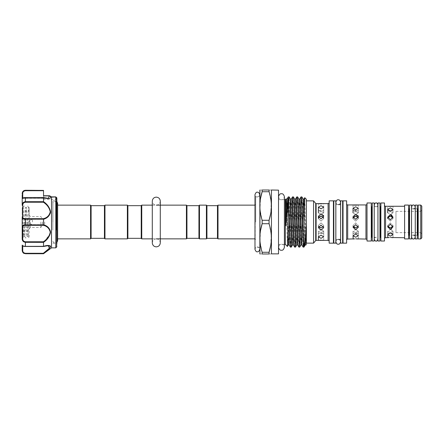 <?xml version="1.0" encoding="UTF-8"?>
<svg xmlns="http://www.w3.org/2000/svg" width="444" height="444" viewBox="0 0 444 444"><rect width="100%" height="100%" fill="white"/><g stroke="black" fill="none" stroke-linecap="round" stroke-linejoin="round"><path stroke-width="0.33" stroke-dasharray="2.22 1.67" d="M415.268 238.928L415.268 205.073M417.266 238.928L417.266 205.073M417.266 222L417.266 208.802L417.266 222M415.268 206.937L415.268 222L415.268 206.937C414.596 208.497 413.975 209.118 413.403 208.802C412.803 209.102 412.182 208.48 411.538 206.937L411.538 205.073M409.54 238.928L409.54 205.073M411.538 238.928L411.538 206.937M409.54 222L409.54 208.802L409.54 222M29.132 222L29.132 228.799L29.132 222M30.464 222L30.464 227.467L30.464 222M40.859 222L40.859 227.467L40.859 222M42.458 222L42.458 224.797L42.458 222M44.672 222L44.672 224.797L44.672 222M32.462 222L32.462 219.336L32.462 222M29.665 222L29.665 220.352L29.665 222M22.733 198.096L22.2 198.823A0.533 0.533 0 0 1 22.733 198.296C22.716 197.974 23.61 197.724 25.397 197.536C23.61 197.724 22.722 197.974 22.733 198.296A0.533 0.533 -0 0 0 22.2 198.823L22.2 205.372L22.733 205.428C22.716 203.574 23.61 202.503 25.397 202.225L43.351 202.225C47.047 204.567 49.351 207.759 50.261 211.799C49.362 215.545 47.058 217.843 43.351 218.687L43.529 219.181L47.619 217.066L50.383 213.292M22.2 210.095L23.543 236.53L25.247 207.503L26.879 236.53L28.333 208.58L28.544 207.47L29.132 207.47L29.132 216.805L28.105 236.53L26.435 207.47L24.77 236.53L23.316 208.58L23.105 207.47L22.899 208.58L22.2 223.92L22.2 207.47L22.2 217.371A0.533 0.416 180 0 1 22.733 216.955L22.733 205.428M43.351 202.225L43.523 201.693L25.397 201.693C23.277 201.998 22.211 203.224 22.2 205.372M56.854 213.686L56.854 243.728L56.854 213.686M56.321 230.109L56.321 200.805L56.321 230.109M51.526 247.857L51.515 196.92L55.772 196.92L55.456 197.114L55.772 196.92L56.699 197.685L56.321 197.747A0.533 0.427 0 0 1 56.854 198.174L56.854 198.174A0.533 0.427 180 0 0 56.321 197.747L55.456 197.114L56.699 197.685A0.533 0.522 180 0 1 56.854 198.052M52.858 230.109L52.858 200.805L52.858 230.109M22.2 194.955L22.2 193.856A0.533 0.333 180 0 1 22.733 193.517C22.716 191.98 23.61 191.048 25.397 190.72L43.529 190.72L43.529 199.339L43.529 195.749L49.512 195.898L48.174 198.368L43.351 197.536L25.397 197.502L43.418 197.502L48.174 198.368L22.733 198.368L22.733 193.517M43.529 194.955L43.529 198.274L43.529 195.749L49.478 195.749L51.498 196.903L51.26 197.114L49.401 196.076L51.26 197.114L55.456 197.114L51.515 196.92M55.789 196.953L55.789 247.857M50.572 211.838C49.689 207.581 47.342 204.185 43.529 201.648L43.529 197.663C47.38 198.929 52.464 199.178 49.828 195.915L49.512 195.898A0.533 0.394 -38.6 0 1 49.828 195.915M43.529 253.724L43.351 253.28L25.397 253.28C23.61 252.952 22.722 252.02 22.733 250.483L22.733 245.904M45.943 251.698L50.383 247.23M50.572 246.476L50.388 246.009M50.089 245.765L43.529 246.337L43.529 242.352L50.411 233.561L49.373 228.671L45.715 225.746M44.017 224.997L43.529 224.819L43.529 219.181M29.132 207.47L29.132 215.495L28.577 207.503L27.756 206.077L27.228 206.077L26.401 207.503M52.93 222L52.93 202.775L52.93 222M52.858 222L52.858 202.775L52.858 222M56.671 237.579L56.671 205.139L56.671 237.579M186.413 205.139L186.413 238.861M160.29 242.862C160.007 240.387 158.674 239.055 156.288 238.861L152.292 238.861M141.758 205.139L141.758 238.861M160.29 201.138C160.051 203.568 158.719 204.9 156.288 205.139L152.292 205.139M141.225 205.672L141.225 238.328M91.109 238.328L91.109 205.672M90.576 238.861L90.576 205.139M198.94 205.672L198.94 238.328M199.473 205.139L199.473 238.861M206.405 205.139L206.405 238.861M206.937 205.672L206.937 238.328M255.722 222L255.722 196.675L255.722 222M259.723 190.215L259.723 253.785M218.004 205.139L218.004 238.861M271.451 253.857L271.451 190.143M262.149 220.285L262.149 223.715L269.064 223.715L269.064 220.285L262.149 220.285L259.99 209.574L260.478 198.662M269.064 191.725L269.064 190.01L262.149 190.01C259.107 190.01 259.107 190.01 262.149 190.01L262.149 191.725L269.064 191.725L271.223 202.436L270.735 213.348M269.064 190.01C272.105 190.01 272.105 190.01 269.064 190.01M217.466 238.328L217.466 205.672M278.516 253.857L278.516 190.143M285.314 244.378L285.314 199.622M285.914 200.499C286.186 194.111 286.463 206.321 286.735 222L287.407 246.47M306.371 244.711L306.371 199.289M306.105 244.977L304.773 197.685M291.264 247.114L289.177 196.914M288.045 198.795C288.472 191.586 288.922 204.728 289.36 222L290.393 247.086M292.535 196.886L294.627 247.086M295.499 247.114L293.412 196.914M296.77 196.886L298.856 247.086M299.728 247.114L297.641 196.914M300.999 196.886L303.091 247.086M303.974 247.108C303.618 247.613 303.258 235.664 302.902 222L301.876 196.914M333.827 204.562L333.827 239.438L333.827 204.562M333.427 239.954L333.427 204.046L333.427 239.954M329.165 243.151L329.165 200.849M333.427 243.151L333.427 200.849M329.165 202.542L329.165 241.458L329.165 202.542M323.504 215.368L321.034 213.842L318.37 216.317L321.034 218.909L323.698 216.317L323.698 218.487L321.034 221.118L323.698 218.487L322.078 216.234M321.034 225.091L318.37 227.683L321.034 230.159L323.698 227.683L321.034 225.091M321.034 235.159L318.37 236.88L321.034 238.289L323.698 236.88L321.034 235.159M321.034 208.841L323.698 207.12L321.034 205.711L318.37 207.12L321.034 208.841M322.044 203.774L323.698 203.607L323.698 210.623C323.865 210.967 318.204 210.967 318.37 210.623L318.37 203.607L319.147 203.702M322.1 240.232L321.034 240.198M320.013 240.226L319.147 240.298M321.034 211.483L323.698 212.793L321.034 214.619L323.698 212.793L321.034 211.483L318.37 212.793L321.034 214.619L318.37 212.793L321.034 211.483M323.443 217.416L323.698 218.487L323.698 216.317M318.626 226.584L318.37 225.513L321.034 222.882L323.698 225.513L323.443 226.584L323.698 225.513L321.034 222.882L318.37 225.513L318.576 226.484M321.034 229.382L323.698 231.207L321.034 232.517L323.698 231.207L321.034 229.382L318.37 231.207L321.034 232.517L318.37 231.207L321.034 229.382M321.034 233.061C324.475 233.405 324.475 233.405 321.034 233.061C324.475 233.405 324.475 233.405 321.034 233.061C317.593 233.405 317.593 233.405 321.034 233.061C317.593 233.405 317.593 233.405 321.034 233.061M313.569 243.129L313.569 200.871M306.371 222L306.371 243.129M335.831 200.849L335.831 243.151M333.827 200.849L333.827 243.151M342.624 200.849L342.624 243.151M340.626 200.849L340.626 243.151M374.214 206.71L374.214 237.29L374.214 206.71L377.949 206.71L377.949 237.29L377.949 206.71M374.214 237.29L377.949 237.29M379.947 241.02L379.947 202.98M377.949 241.02L377.949 202.98M379.947 237.29L379.947 206.71L379.947 237.29M380.88 206.177L380.88 237.823L380.88 206.177M380.88 241.02L380.88 202.98M384.482 241.02L384.482 202.98M384.482 238.794L384.482 205.206L384.482 238.794M390.343 214.674L387.679 217.138L390.343 219.747L393.012 217.138L393.012 218.487L390.343 221.118L393.012 218.487L391.386 216.234M391.342 229.148L393.012 226.862L390.343 224.253L387.679 226.862L390.343 229.326M390.343 232.972L387.679 234.726L390.343 236.108L393.012 234.726L390.343 232.972M390.343 211.028L393.012 209.274L390.343 207.892L387.679 209.274L390.343 211.028M392.23 206.388L393.012 206.271L393.012 210.623C393.179 210.967 387.512 210.967 387.679 210.623L387.679 206.271L388.456 206.382M404.606 237.729L404.606 206.271L404.606 237.729M391.392 237.534L390.343 237.501M389.299 237.534L388.417 237.618M390.343 211.483L393.012 212.793L390.343 214.619L393.012 212.793L390.343 211.483L387.679 212.793L390.343 214.619L387.679 212.793L390.343 211.483M392.912 217.815L393.012 217.138M392.812 226.468L393.012 225.513L390.343 222.882L393.012 225.513L392.912 226.185M390.343 229.382L393.012 231.207L390.343 232.517L393.012 231.207L390.343 229.382L387.679 231.207L390.343 232.517L387.679 231.207L390.343 229.382M390.343 233.061C393.784 233.405 393.784 233.405 390.343 233.061C393.784 233.405 393.784 233.405 390.343 233.061C386.907 233.405 386.907 233.405 390.343 233.061C386.907 233.405 386.907 233.405 390.343 233.061M404.606 238.928L404.606 205.073M408.602 238.928L408.602 205.073M408.602 235.731L408.602 208.269L408.602 235.731M411.538 208.802L413.403 208.802M415.268 208.802L417.266 208.802L415.268 208.802M411.538 235.198L413.403 235.198C412.803 234.898 412.182 235.52 411.538 237.063M415.268 235.198L417.266 235.198L415.268 235.198M418.204 208.269L418.204 235.731L418.204 208.269M418.204 238.928L418.204 205.073M420.734 238.928L420.734 205.073M421.8 237.862L421.8 206.138M395.965 211.338L395.965 232.662L395.965 211.338L420.734 211.338L420.734 232.662L421.8 233.727L421.8 210.273L421.8 233.727M395.965 232.662L420.734 232.662L420.734 211.338L421.8 210.273M374.214 241.02L374.214 202.98M372.216 241.02L372.216 202.98M346.625 240.126L346.625 203.874L346.625 240.126M367.016 203.874L367.016 240.126L367.016 203.874M371.284 237.823L371.284 206.177L371.284 237.823M343.029 243.151L343.029 200.849M346.625 243.151L346.625 200.849M358.153 215.773L355.688 214.258L353.024 216.728L355.688 219.33L358.352 216.728L358.352 218.487L355.688 221.118L358.352 218.487L356.732 216.234M355.688 224.67L353.024 227.273L355.688 229.742L358.352 227.273L355.688 224.67M355.688 234.066L353.024 235.803L355.688 237.201L358.352 235.803L355.688 234.066M355.688 209.934L358.352 208.197L355.688 206.799L353.024 208.197L355.688 209.934M357.575 205.045L358.352 204.939L358.352 210.623C358.519 210.967 352.858 210.967 353.024 210.623L353.024 204.939L353.801 205.045M356.743 238.883L355.688 238.85M354.662 238.883L353.807 238.955M367.016 241.02L367.016 202.98M371.284 241.02L371.284 202.98M355.688 211.483L358.352 212.793L355.688 214.619L358.352 212.793L355.688 211.483L353.024 212.793L355.688 214.619L353.024 212.793L355.688 211.483M358.191 217.616L358.352 218.487L358.352 216.728M358.153 226.468L358.352 225.513L355.688 222.882L358.352 225.513L358.191 226.385M355.688 229.382L358.352 231.207L355.688 232.517L358.352 231.207L355.688 229.382L353.024 231.207L355.688 232.517L353.024 231.207L355.688 229.382M355.688 233.061C359.129 233.405 359.129 233.405 355.688 233.061C359.129 233.405 359.129 233.405 355.688 233.061C352.247 233.405 352.247 233.405 355.688 233.061C352.247 233.405 352.247 233.405 355.688 233.061M372.216 237.29L372.216 206.71L372.216 237.29M342.624 239.438L342.624 204.562L342.624 239.438M343.029 204.046L343.029 239.954L343.029 204.046M335.831 204.579L335.831 239.421L335.831 204.579M335.853 204.579L338.228 204.579C337.401 204.923 336.613 204.129 335.853 202.209L335.853 241.791C336.613 239.871 337.401 239.077 338.228 239.421C339.055 239.077 339.843 239.871 340.598 241.791L340.598 202.209C339.843 204.129 339.055 204.923 338.228 204.579M340.626 239.421L340.626 204.579L340.626 239.421M335.853 239.421L338.228 239.421M57.626 203.235L56.671 205.139L57.626 205.139L57.626 238.861L56.671 238.861L57.626 240.765M353.024 210.623C352.858 210.967 358.519 210.967 358.352 210.623L353.024 210.623M354.667 216.228L353.024 218.487L355.688 221.118L353.024 218.487L353.191 217.616M353.191 226.385L353.024 225.513L355.688 222.882L353.024 225.513L353.23 226.484M354.667 227.772L355.688 227.955M387.679 210.623C387.512 210.967 393.173 210.967 393.012 210.623L387.679 210.623M389.321 216.228L387.679 218.487L390.343 221.118L387.679 218.487L387.773 217.815M387.773 226.185L387.679 225.513L390.343 222.882L387.679 225.513L387.884 226.484M389.321 227.772L390.343 227.955M318.37 210.623C318.204 210.967 323.865 210.967 323.698 210.623L318.37 210.623M320.007 216.228L318.37 218.487L321.034 221.118L318.37 218.487L318.626 217.416M320.013 227.772L321.034 227.955M269.064 253.99L269.064 252.275L262.149 252.275L262.149 253.99L269.064 253.99C272.105 253.99 272.105 253.99 269.064 253.99M262.149 253.99C259.107 253.99 259.107 253.99 262.149 253.99M269.064 223.715L271.223 234.426L270.735 245.338M262.149 252.275L259.99 241.564L260.478 230.652M259.723 249.389L259.723 194.611C258.963 196.531 258.175 197.325 257.348 196.981C256.321 197.225 255.533 196.437 254.978 194.611L254.978 249.389C255.533 247.563 256.321 246.775 257.348 247.019C258.175 246.675 258.963 247.469 259.723 249.389L259.723 194.611M104.44 205.672L104.44 238.328M104.973 205.139L104.973 238.861M127.367 205.139L127.367 238.861M127.9 205.672L127.9 238.328M186.946 205.672L186.946 238.328M29.132 215.495L29.132 238.084L28.066 236.497M43.529 224.819L25.397 224.875C23.277 224.93 22.211 225.513 22.2 226.629L22.2 232.7M23.582 236.497L22.755 237.923L22.2 237.873L22.2 223.92M22.2 196.792L22.2 193.856C22.211 191.936 23.277 190.787 25.397 190.409L25.397 190.276M22.733 227.045C22.716 225.957 23.61 225.38 25.397 225.313L43.351 225.313C47.058 226.151 49.362 228.455 50.261 232.223C49.351 236.241 47.047 239.427 43.351 241.775L25.397 241.775C23.61 241.497 22.722 240.432 22.733 238.572L22.733 227.045A0.533 0.416 180 0 1 22.2 226.629L22.2 238.628L24.054 242.002M22.2 245.099L22.2 250.521M43.529 190.72L43.529 190.276M25.397 202.225L25.397 197.502C23.288 197.619 22.222 198.057 22.2 198.823C22.211 198.257 23.277 197.858 25.397 197.63L43.529 197.663M22.2 217.371C22.211 218.487 23.277 219.07 25.397 219.125L25.397 218.687C23.61 218.62 22.722 218.043 22.733 216.955M43.529 246.337L25.397 246.37C23.277 246.143 22.211 245.743 22.2 245.177A0.533 0.533 180 0 0 22.733 245.704C22.716 246.026 23.61 246.276 25.397 246.464C23.61 246.276 22.722 246.026 22.733 245.704L22.733 245.704A0.533 0.533 -0 0 1 22.2 245.177C22.333 245.948 23.399 246.387 25.397 246.498L25.397 242.307L43.529 242.352M22.383 251.326L24.07 253.291M48.152 245.632L48.174 245.632C46.576 245.837 47.858 245.338 43.44 246.492L25.397 246.464L43.351 246.464L48.18 245.632L50.255 246.703M49.928 247.536L49.534 248.074M45.532 251.637L43.351 253.28M49.401 196.076L49.489 195.793L49.401 196.076L43.529 196.076L49.401 196.076M55.772 196.92L55.456 197.114L55.772 196.92M56.321 197.747L56.321 199.339L56.321 197.747L56.699 197.685L56.699 246.947M22.2 250.144A0.533 0.333 180 0 0 22.733 250.483M43.351 225.313L43.523 224.875M22.2 238.628L22.733 238.572M43.351 241.775L43.523 242.307M49.806 195.882A0.533 0.5 -16.1 0 0 49.489 195.793M25.397 225.313L25.397 219.125L43.523 219.125M255.189 222L255.189 238.861L255.189 222M316.111 240.393L316.111 203.607M328.099 203.607L328.099 240.393M315.701 203.413L315.701 240.587M380.347 206.71L380.347 237.29M385.547 237.729L385.547 206.271M409.135 235.198L409.135 208.802M417.671 208.802L417.671 235.198M347.691 239.061L347.691 204.939M365.95 204.939L365.95 239.061M371.817 237.29L371.817 206.71M287.046 199.045L289.161 244.955M291.275 199.045L293.39 244.955M295.51 199.045L297.624 244.955M299.739 199.045L301.853 244.955M303.974 199.045L306.088 244.955M286.18 199.045L288.295 244.955M290.409 199.045L292.529 244.955M294.644 199.045L296.759 244.955M298.873 199.045L300.993 244.955M303.108 199.045L305.222 244.955M43.529 190.409L25.397 190.409L25.397 190.72M25.397 253.724L43.523 253.591M43.351 218.687L25.397 218.687M25.397 253.591L25.397 253.28M25.397 242.307L25.397 241.775M415.268 237.063L415.268 222L415.268 237.063C414.596 235.503 413.975 234.882 413.403 235.198M374.214 222L374.214 239.155L374.214 222M374.214 204.845C374.325 205.977 374.947 206.599 376.085 206.71C376.69 207.071 377.311 206.449 377.949 204.845L377.949 239.155C377.311 237.551 376.69 236.93 376.085 237.29C374.947 237.401 374.325 238.023 374.214 239.155M377.949 239.155L377.949 204.845M278.516 222L278.516 247.269L278.516 222M278.516 196.731C279.226 199.012 280.208 199.989 281.463 199.672C282.656 200.044 283.638 199.062 284.404 196.731L284.404 247.269C283.638 244.938 282.656 243.956 281.463 244.328C280.208 244.011 279.226 244.988 278.516 247.269M160.29 238.861L160.29 205.139M156.288 238.861C153.907 239.055 152.57 240.387 152.292 242.862L152.292 201.138C152.57 203.613 153.907 204.945 156.288 205.139M44.672 224.797L42.458 224.797L40.859 227.467L30.464 227.467L29.132 228.799M29.665 220.352L32.462 219.336L44.672 219.336M52.858 243.195L56.321 243.195L56.854 243.728M43.529 198.274L22.2 198.274M23.543 236.53L24.77 236.53M26.879 236.53L28.105 236.53M22.2 207.47L23.105 207.47M25.208 207.47L26.435 207.47M56.854 201.482L53.469 201.67L52.858 202.775M52.858 241.225L53.53 242.396L54.668 243.068L56.854 242.518M254.978 238.861L255.722 239.394M259.723 196.675L255.722 196.675M255.722 204.606L254.978 205.139M278.516 199.622L284.404 199.622M323.698 207.12L323.698 212.793L323.698 207.12M323.698 227.683L323.698 225.513L323.698 227.683M323.698 236.88L323.698 231.207L323.698 236.88M323.698 240.393L323.698 233.378L318.37 233.378L318.37 236.88L318.37 231.207L318.37 236.88M393.012 209.274L393.012 212.793L393.012 209.274M393.012 226.862L393.012 225.513L393.012 226.862M393.012 237.729L393.012 231.207L393.012 234.726L393.012 233.378L387.679 233.378L387.679 234.726L387.679 231.207L387.679 234.726M358.352 208.197L358.352 212.793L358.352 208.197M358.352 227.273L358.352 225.513L358.352 227.273M358.352 239.061L358.352 231.207L358.352 235.803L358.352 233.378L353.024 233.378L353.024 235.803L353.024 231.207L353.024 235.803M353.024 227.273L353.024 225.513L353.024 227.273M353.024 216.728L353.024 218.487M353.024 208.197L353.024 212.793M387.679 226.862L387.679 225.513L387.679 226.862M387.679 217.138L387.679 218.487M387.679 209.274L387.679 212.793M318.37 227.683L318.37 225.513L318.37 227.683M318.37 216.317L318.37 218.487M318.37 207.12L318.37 212.793M278.516 244.378L284.404 244.378M259.723 247.325L255.722 247.325M24.736 236.497L25.563 237.923L26.085 237.923L26.912 236.497M23.071 207.503L23.893 206.077L24.42 206.077L25.247 207.503M48.157 198.368L22.733 198.368M56.854 199.872L56.321 199.339L43.529 199.339M52.858 200.805L56.321 200.805L56.854 200.272M51.482 196.892L55.716 196.892M49.478 195.749L49.767 195.832M29.665 223.648L32.462 224.664L44.672 224.664M44.672 219.203L42.458 219.203L40.859 216.533L30.464 216.533L29.132 215.201"/><path stroke-width="0.67" d="M417.266 205.073L417.266 238.928L415.268 238.928L415.268 205.073L417.266 205.073M411.538 205.073L411.538 238.928L409.54 238.928L409.54 205.073L411.538 205.073M56.854 243.728L56.854 198.052L56.854 243.728M43.506 197.58L48.174 198.368L49.489 195.793L49.401 196.076L49.806 195.882L51.526 196.942L49.828 195.915C52.464 199.178 47.38 198.929 43.529 197.663L25.397 197.63L25.397 201.693C23.277 201.998 22.211 203.224 22.2 205.372L22.2 196.792M55.789 196.953L56.699 197.685L56.699 246.947L55.789 247.857L55.789 196.953L51.26 197.114L51.515 196.92L49.478 195.749L43.529 195.749L43.529 194.955M51.515 196.92L51.526 247.857L43.529 253.724L25.397 253.591C23.277 253.213 22.211 252.064 22.2 250.144L22.2 245.099L22.733 245.632L22.2 245.099M43.529 197.663L43.529 201.648C47.347 204.196 49.695 207.587 50.572 211.821C49.695 215.806 47.347 218.259 43.529 219.181L43.529 224.819C47.353 225.746 49.7 228.194 50.572 232.162C49.689 236.419 47.342 239.816 43.529 242.352L43.529 246.337C47.347 245.099 49.695 245.166 50.572 246.525C49.695 248.568 47.347 250.927 43.529 253.596M43.684 253.48L45.943 251.698M50.383 247.23L50.572 246.476M50.388 246.009L50.089 245.765M45.715 225.746L44.017 224.997M50.383 213.292L50.572 211.838M198.94 205.672L198.94 238.328L186.946 238.328L186.946 205.672L198.94 205.672L199.473 205.139L206.405 205.139L206.937 205.672L217.466 205.672L217.466 238.328L218.004 238.861L218.004 205.139L254.978 205.139M186.946 205.672L186.413 205.139L156.288 205.139M186.946 238.328L186.413 238.861L186.413 205.139M186.413 238.861L156.288 238.861M152.292 238.861L141.758 238.861L141.758 205.139L152.292 205.139M127.9 205.672L127.9 238.328L141.225 238.328L141.225 205.672L127.9 205.672L127.367 205.139L104.973 205.139L104.973 238.861L127.367 238.861L127.367 205.139M127.9 238.328L127.367 238.861M104.973 238.861L104.44 238.328L104.44 205.672L104.973 205.139M104.44 205.672L91.109 205.672L91.109 238.328L90.576 238.861L57.626 238.861L57.626 240.765L56.854 242.518M104.44 238.328L91.109 238.328M91.109 205.672L90.576 205.139L90.576 238.861M198.94 238.328L199.473 238.861L199.473 205.139M206.937 205.672L206.937 238.328L206.405 238.861L199.473 238.861M271.451 190.143L271.451 253.857L278.516 253.857L278.516 190.143L271.273 190.01M270.735 213.348L269.064 220.285C272.105 210.806 272.105 201.287 269.064 191.725L262.149 191.725C259.107 201.204 259.107 210.722 262.149 220.285L269.064 220.285L269.064 223.715L262.149 223.715L262.149 220.285M260.478 198.662L262.149 191.725L262.149 190.01L269.064 190.01C272.105 190.01 272.105 190.01 269.064 190.01L269.064 191.725M259.94 253.99L259.923 190.01M262.149 190.01C259.107 190.01 259.107 190.01 262.149 190.01M284.404 199.622L285.314 199.622L285.314 244.378L287.407 246.47L288.045 223.709L288.045 198.795L285.914 225.374C285.631 227.117 285.681 222.932 285.653 222L285.914 200.499M304.756 197.691L303.974 199.045L301.853 244.955L303.119 247.114L303.468 243.745L304.756 197.691L306.371 199.289L306.354 229.126C306.349 228.427 306.332 224.847 306.105 226.767C305.378 238.656 304.667 245.432 303.974 247.108L305.222 244.955L306.105 226.767M303.974 229.187L303.974 247.108L303.119 247.114M301.853 244.955L300.993 244.955L303.108 199.045L301.876 196.914L300.976 196.914L298.884 247.114L297.624 244.955L296.759 244.955L298.873 199.045L297.613 196.886L296.742 196.914L294.655 247.114L293.39 244.955L292.529 244.955L294.644 199.045L293.384 196.886L292.513 196.914L290.42 247.114L289.161 244.955L288.295 244.955L290.409 199.045L289.149 196.886L288.8 200.255L288.045 223.709M288.045 198.795L288.278 196.914L289.149 196.886M293.384 196.886L291.292 247.086L290.42 247.114M297.613 196.886L295.526 247.086L294.655 247.114M301.848 196.886L299.756 247.086L298.884 247.114M333.427 204.046A0.533 0.533 0 0 0 333.827 204.562M333.427 239.954A0.533 0.533 0 0 1 333.827 239.438M329.165 200.849L333.427 200.849L333.427 243.151L329.165 243.151L329.165 200.849M329.165 241.458A1.066 1.066 0 0 0 328.099 240.393L328.099 203.607A1.066 1.066 0 0 0 329.165 202.542M323.698 216.317L321.034 218.909L318.37 216.317L321.034 213.842L323.698 216.317L323.504 215.368M316.111 203.607L316.111 240.393A0.533 0.533 0 0 0 315.701 240.587L315.701 203.413A0.533 0.533 0 0 0 316.111 203.607L328.099 203.607M319.147 203.702L319.969 203.768M320.024 203.774L321.023 203.802M321.034 203.802L322.044 203.774M318.542 240.371L328.099 240.393M323.487 240.365L322.1 240.232M321.034 240.198L320.013 240.226M319.147 240.298L318.587 240.365M316.111 240.393L318.37 240.393L318.37 236.88L321.034 235.159L323.698 236.88L321.034 238.289L318.37 236.88M318.37 207.12L321.034 205.711L323.698 207.12L321.034 208.841L318.37 207.12L318.37 212.793M322.078 216.234L321.034 216.045L323.443 217.416M323.443 226.584L321.034 227.955L323.443 226.584M321.034 225.091L323.698 227.683L321.034 230.159L318.37 227.683L321.034 225.091M315.701 240.587L313.569 243.129L306.371 243.129L306.371 222M315.701 203.413L313.569 200.871L313.569 243.129M306.371 200.871L313.569 200.871M335.831 222L335.831 200.849L333.827 200.849L333.827 243.151L335.831 243.151L335.831 222M342.624 222L342.624 200.849L340.626 200.849L340.626 243.151L342.624 243.151L342.624 222M379.947 202.98L379.947 241.02L377.949 241.02L377.949 202.98L379.947 202.98M379.947 206.71L380.347 206.71A0.533 0.533 0 0 0 380.88 206.177M379.947 237.29L380.347 237.29L380.347 206.71M380.88 237.823A0.533 0.533 0 0 0 380.347 237.29M380.88 202.98L384.482 202.98L384.482 241.02L380.88 241.02L380.88 202.98M384.482 205.206A1.066 1.066 0 0 0 385.547 206.271L404.606 206.271M384.482 238.794A1.066 1.066 0 0 1 385.547 237.729L389.299 237.534M391.364 214.857L390.343 214.674L393.012 217.138L391.425 214.879M390.343 229.326L387.679 226.862L390.343 224.253L393.012 226.862L390.343 229.326L391.342 229.148M388.456 206.382L392.23 206.388M390.343 237.501L404.606 237.729M392.801 237.695L392.235 237.618M392.224 237.612L391.392 237.534M388.417 237.618L387.884 237.695M387.845 237.701L387.679 234.726L390.343 232.972L393.012 234.726L390.343 236.108L387.679 234.726M387.679 209.274L390.343 207.892L393.012 209.274L390.343 211.028L387.679 209.274L387.679 212.793M391.386 216.234L390.343 216.045L392.912 217.815M393.012 217.138L390.343 219.747L387.679 217.138L390.343 214.674M392.912 226.185L390.343 227.955L387.773 226.185M390.348 227.955L392.812 226.468M404.606 205.073L408.602 205.073L408.602 238.928L404.606 238.928L404.606 205.073M408.602 208.269A0.533 0.533 0 0 0 409.135 208.802L409.54 208.802M408.602 235.731A0.533 0.533 0 0 1 409.135 235.198L409.54 235.198M413.403 208.802L415.268 208.802M417.266 208.802L417.671 208.802A0.533 0.533 0 0 0 418.204 208.269M413.403 235.198L415.268 235.198M417.266 235.198L417.671 235.198L417.671 208.802M418.204 235.731A0.533 0.533 0 0 0 417.671 235.198M418.204 205.073L420.734 205.073L420.734 238.928L418.204 238.928L418.204 205.073M420.734 205.073L421.8 206.138L421.8 237.862L420.734 238.928M374.214 202.98L374.214 241.02L372.216 241.02L372.216 202.98L374.214 202.98M346.625 203.874A1.066 1.066 0 0 0 347.691 204.939L365.95 204.939A1.066 1.066 0 0 0 367.016 203.874M346.625 240.126A1.066 1.066 0 0 1 347.691 239.061L354.662 238.883M367.016 240.126A1.066 1.066 0 0 0 365.95 239.061L365.95 204.939M371.284 206.177A0.533 0.533 0 0 0 371.817 206.71L372.216 206.71M371.284 237.823A0.533 0.533 0 0 1 371.817 237.29L372.216 237.29M343.029 200.849L346.625 200.849L346.625 243.151L343.029 243.151L343.029 200.849M358.352 216.728L355.688 219.33L353.024 216.728L355.688 214.258L358.352 216.728L358.153 215.773M353.801 205.045L354.617 205.117M354.678 205.117L355.672 205.15M355.705 205.15L356.699 205.117M356.715 205.117L357.575 205.045M355.688 238.85L365.95 239.061M358.147 239.027L356.743 238.883M353.807 238.955L353.235 239.027M353.196 239.033L353.024 235.803L355.688 234.066L358.352 235.803L355.688 237.201L353.024 235.803M367.016 202.98L371.284 202.98L371.284 241.02L367.016 241.02L367.016 202.98M353.024 208.197L355.688 206.799L358.352 208.197L355.688 209.934L353.024 208.197L353.024 212.793M356.732 216.234L355.688 216.045L358.191 217.616M358.191 226.385L355.688 227.955L358.153 226.468M355.688 224.67L358.352 227.273L355.688 229.742L353.024 227.273L355.688 224.67M343.029 239.954A0.533 0.533 0 0 0 342.624 239.438M343.029 204.046A0.533 0.533 0 0 1 342.624 204.562M338.228 204.579L340.626 204.579M338.228 239.421L340.626 239.421M56.854 201.482L57.626 203.235L57.626 205.139L90.576 205.139M353.191 217.616L355.688 216.045L354.667 216.228M353.23 226.484L354.667 227.772M355.688 227.955L353.191 226.385M387.773 217.815L390.343 216.045L389.321 216.228M387.884 226.484L389.321 227.772M318.626 217.416L321.034 216.045L320.007 216.228M318.576 226.484L320.013 227.772M321.034 227.955L318.626 226.584M270.735 245.338L269.064 252.275L269.064 253.99L262.149 253.99L262.149 252.275L269.064 252.275C272.105 242.796 272.105 233.278 269.064 223.715M260.478 230.652L262.149 223.715C259.107 233.194 259.107 242.713 262.149 252.275M269.064 253.99C272.105 253.99 272.105 253.99 269.064 253.99M262.149 253.99C259.107 253.99 259.107 253.99 262.149 253.99M206.405 238.861L206.405 205.139M22.2 232.7L22.228 237.923M22.733 198.368L22.2 198.901L22.2 194.955M24.054 242.002L25.397 242.307C23.277 242.002 22.211 240.776 22.2 238.628L22.2 217.371A0.533 0.416 0 0 1 22.733 216.955C22.716 218.043 23.61 218.62 25.397 218.687L43.351 218.687C47.058 217.849 49.362 215.545 50.261 211.777C49.351 207.759 47.047 204.573 43.351 202.225L43.529 201.648M24.07 253.291L25.397 253.591L24.126 253.457C24.181 253.43 22.666 253.269 22.2 250.521L22.383 251.326M43.523 197.63L25.397 197.536L43.418 197.502L48.157 198.368M25.397 190.72C23.61 191.048 22.722 191.98 22.733 193.517A0.533 0.333 180 0 0 22.2 193.856C22.211 191.93 23.277 190.781 25.397 190.409L43.529 190.409L43.529 190.72L25.397 190.72L25.397 190.276C23.454 190.465 22.389 191.531 22.2 193.479M49.828 195.915A0.533 0.394 -38.6 0 0 49.512 195.898L43.529 195.898L43.529 190.72M22.2 238.628L22.733 238.572C22.716 240.426 23.61 241.497 25.397 241.775L43.351 241.775C47.058 239.427 49.362 236.23 50.261 232.184C49.351 228.449 47.047 226.157 43.351 225.313L43.529 224.819M43.529 219.181L25.397 219.125C23.277 219.07 22.211 218.487 22.2 217.371M25.397 197.63C23.277 197.858 22.211 198.257 22.2 198.823C22.333 198.052 23.399 197.613 25.397 197.502L25.397 197.63M25.397 190.276L43.529 190.409M43.529 242.352L25.397 242.307L25.397 246.498C23.288 246.381 22.222 245.943 22.2 245.177C22.211 245.743 23.277 246.143 25.397 246.37L43.529 246.337M43.351 225.313L25.397 225.313C23.61 225.38 22.722 225.957 22.733 227.045L22.733 238.572M22.733 227.045A0.533 0.416 0 0 1 22.2 226.629C22.211 225.513 23.277 224.93 25.397 224.875L43.523 224.875M22.2 250.144A0.533 0.333 0 0 0 22.733 250.483C22.716 252.02 23.61 252.952 25.397 253.28L43.351 253.28L49.412 248.224L48.174 245.632L43.751 246.353M50.255 246.703L49.928 247.536M49.534 248.074L45.532 251.637M43.351 202.225L25.397 202.225C23.61 202.503 22.722 203.568 22.733 205.428L22.733 216.955M55.456 197.114L55.772 196.92L55.456 197.114M56.854 198.046L55.766 196.908L56.854 198.046A0.533 0.522 -0 0 0 56.699 197.685L56.321 197.747M43.351 241.775L43.523 242.307M43.351 253.28L43.523 253.591M48.152 245.632L43.44 246.492L25.397 246.464L43.523 246.37M49.489 195.793A0.533 0.5 -16.1 0 1 49.806 195.882M43.351 218.687L43.523 219.125M22.2 205.372L22.733 205.428M385.547 206.271L385.547 237.729M409.135 208.802L409.135 235.198M347.691 204.939L347.691 239.061M371.817 206.71L371.817 237.29M285.914 225.374L287.046 199.045L286.18 199.045M289.161 244.955L291.275 199.045L290.409 199.045M293.39 244.955L295.51 199.045L294.644 199.045M297.624 244.955L299.739 199.045L298.873 199.045M22.733 193.517L22.733 198.096M25.397 218.687L25.397 225.313M25.397 202.225L25.397 201.693L43.523 201.693M22.733 245.904L22.733 250.483M25.397 241.775L25.397 242.307M25.397 253.28L25.397 253.591M415.268 237.063C414.624 238.606 414.002 239.227 413.403 238.928C412.853 239.333 412.232 238.711 411.538 237.063M415.268 206.937C414.624 205.394 414.002 204.773 413.403 205.073C412.853 204.667 412.232 205.289 411.538 206.937M377.949 239.155C377.134 240.853 376.512 241.475 376.085 241.02C375.585 241.375 374.964 240.753 374.214 239.155M377.949 204.845C377.134 203.147 376.512 202.525 376.085 202.98C375.585 202.625 374.964 203.247 374.214 204.845M338.228 244.167C337.24 244.439 336.452 243.651 335.853 241.791L335.853 202.209C336.452 200.349 337.24 199.561 338.228 199.833C339.238 199.578 340.026 200.372 340.598 202.209L340.598 241.791C340.026 243.628 339.238 244.422 338.228 244.167M259.723 249.389C259.163 251.215 258.375 252.009 257.348 251.765C256.521 252.103 255.733 251.315 254.978 249.389L254.978 194.611C255.733 192.685 256.521 191.897 257.348 192.235C258.375 191.991 259.163 192.785 259.723 194.611M278.516 196.731C279.204 194.461 280.186 193.479 281.463 193.784C282.75 193.49 283.733 194.472 284.404 196.731L284.404 247.269C283.733 249.528 282.75 250.51 281.463 250.216C280.186 250.521 279.204 249.539 278.516 247.269M160.29 205.139L160.29 201.138C160.051 198.712 158.719 197.38 156.288 197.142C153.907 197.336 152.57 198.668 152.292 201.138L152.292 242.862C152.57 245.332 153.907 246.664 156.288 246.858C158.719 246.62 160.051 245.288 160.29 242.862L160.29 201.138M160.29 238.861L160.29 242.862M56.699 246.947L56.854 246.57M51.526 247.857L55.789 247.857M57.626 203.235L57.626 240.765M141.225 238.328L141.758 238.861M217.466 205.672L218.004 205.139M285.314 199.622L286.064 198.868M353.024 216.728L353.024 218.487M387.679 217.138L387.679 218.487M318.37 216.317L318.37 218.487M206.937 238.328L217.466 238.328M284.404 244.378L285.314 244.378M300.976 196.914L299.739 199.045M296.742 196.914L295.51 199.045M292.513 196.914L291.275 199.045M288.278 196.914L287.046 199.045M303.974 199.045L303.108 199.045M306.088 244.955L305.222 244.955M288.295 244.955L287.423 246.464M292.529 244.955L291.292 247.086M296.759 244.955L295.526 247.086M300.993 244.955L299.756 247.086M254.978 238.861L218.004 238.861M141.225 205.672L141.758 205.139M25.397 253.724L43.529 253.724M55.716 196.892L51.482 196.892"/></g></svg>
